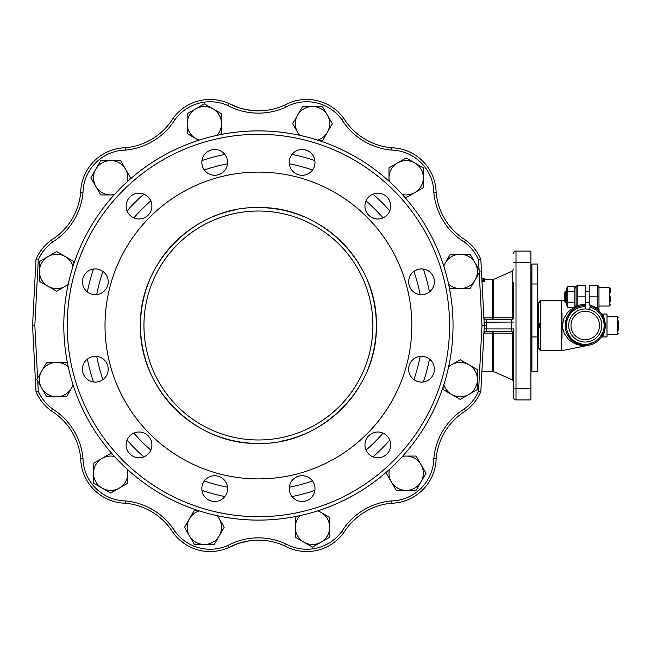<?xml version="1.0" encoding="UTF-8"?>
<svg xmlns="http://www.w3.org/2000/svg" width="651" height="651" viewBox="0 0 651 651"><rect width="100%" height="100%" fill="white"/><g stroke="black" fill="none" stroke-linecap="round" stroke-linejoin="round"><path stroke-width="0.98" d="M585.249 308.956A16.544 16.544 0 0 0 568.705 325.5A16.544 16.544 0 0 0 585.249 342.044A16.544 16.544 0 0 0 601.793 325.5A16.544 16.544 0 0 0 585.249 308.956L585.249 285.431L577.234 285.431L576.094 286.578L576.094 305.897L577.234 305.897L576.094 306.336L574.979 308.305L577.16 306.149M539.459 302.78L538.312 302.78L538.312 348.228L539.459 348.228M539.459 323.213L539.459 327.787M537.628 306.157L538.312 306.157M537.628 328.202L538.312 328.202M538.312 344.656L537.628 344.656M531.9 336.949L531.9 371.29L537.628 371.29L537.628 264.046L531.9 264.046L531.9 336.949L537.628 336.949M531.9 264.054L537.628 264.054M531.9 283.974L537.628 283.974M566.476 305.238L566.476 288.523L567.753 286.302L567.753 307.459L566.476 305.238M576.094 296.88L577.234 296.88L577.234 285.431L576.094 286.578L576.094 288.523L574.809 286.302L574.809 307.459L576.094 305.238M574.809 307.459L567.753 307.459M574.809 302.17L567.753 302.17M574.809 291.591L567.753 291.591M574.809 286.302L567.753 286.302M566.476 302.601L565.695 302.601L565.695 291.16L564.645 292.209L564.645 301.551L565.695 302.601M589.83 302.601L585.249 302.601M610.435 301.462L610.435 296.88M598.985 308.476L597.846 308.476L598.985 309.957L598.985 286.578L598.985 287.726L609.295 287.726L609.295 306.035L598.985 306.035M610.435 292.299L610.435 288.865L609.295 287.726L610.435 288.865M618.45 330.081L618.45 320.919M607.001 316.345L617.303 316.345L617.303 334.663L607.001 334.663M598.985 309.957L599.156 310.82L598.212 309.502L599.636 311.552M585.249 305.465A20.035 20.035 0 0 0 565.247 324.344A20.035 20.035 0 0 0 582.946 345.404A20.035 20.035 0 0 0 604.982 328.95A20.035 20.035 0 0 0 589.83 305.994L589.83 285.431L597.846 285.431L597.846 308.476L589.83 304.823M575.793 307.467L574.288 308.729M576.094 305.897L576.094 306.336M585.249 306.613A18.887 18.887 0 0 0 566.394 324.41A18.887 18.887 0 0 0 583.076 344.265A18.887 18.887 0 0 0 603.835 328.885A18.887 18.887 0 0 0 589.83 307.174L589.83 309.607M574.036 342.1L576.477 343.516M576.827 343.679L579.504 344.696M574.556 307.459L570.618 309.77L567.501 312.586L563.896 318.306L562.472 325.5L562.684 328.316L564.271 333.54L568.673 339.61L572.392 342.41L576.428 344.298L580.643 345.347L589.22 345.136L582.946 345.404L576.648 343.59L570.894 339.48L567.444 334.687M589.155 345.152L583.377 345.608L579.317 345.111M576.037 306.849L574.898 307.305M589.22 345.136L562.008 350.645L540.607 350.686L540.607 300.314L539.459 301.462M565.28 323.864L566.923 317.403L571.472 310.958M577.307 307.109L580.44 306.051M604.266 331.798L601.695 336.949L607.001 336.949L607.001 314.051L601.695 314.051L604.266 319.202M601.695 336.949C605.666 337.723 605.666 313.286 601.695 314.051M537.628 306.344L538.312 306.344M538.312 322.806L537.628 322.806M530.89 251.091L530.89 399.917L516.007 399.917L516.007 251.091L515.559 251.131L516.007 251.091A2.287 2.287 0 0 0 514.388 251.758A2.287 2.287 0 0 1 516.007 251.091L530.89 251.091M481.895 279.727L482.114 280.207L484.409 280.207L483.603 279.287L481.846 278.864M482.114 280.207L481.96 280.972M484.409 280.207L484.409 281.395L482.114 281.395M482.114 278.587L484.409 278.587L484.409 279.71M513.672 333.068A2.287 2.287 0 0 1 513.712 333.515L513.712 397.623A2.287 2.287 0 0 0 516.007 399.917L515.559 399.869M513.712 396.622L513.712 397.623M513.712 394.246L513.712 368.653M513.541 318.363A2.287 2.287 0 0 1 513.045 319.104L513.712 317.485L513.712 282.347M483.905 333.133L492.416 333.133L492.416 331.229L493.344 333.166L512.345 333.214A2.287 0.928 90 0 0 511.426 331.229L486.167 331.229L484.588 331.855L483.88 333.393A2.287 2.287 0 0 1 486.167 331.229L511.426 331.229L513.045 331.896L513.712 333.515L513.712 328.934L486.403 328.934L486.167 319.779L511.426 319.779L486.167 319.779A2.287 2.287 0 0 1 484.588 319.145L484.686 319.234M513.712 322.066L511.426 322.066L511.426 319.779L513.045 319.104L511.426 319.779A2.287 0.928 90 0 0 512.345 317.786L493.344 317.834L492.416 319.779L492.416 317.867L483.905 317.867L484.588 319.145A2.287 2.287 0 0 1 483.88 317.607L484.116 322.188L511.426 322.066L511.426 331.229M484.116 322.188L484.295 325.5L486.582 325.5M479.242 272.842L482 325.5L484.295 325.5L480.829 391.682L484.295 325.5L484.116 328.812L486.403 328.934L486.167 331.229M493.344 279.515L492.416 279.71L492.416 317.867L493.344 317.834L493.344 279.515L512.345 271.15L512.345 317.786L513.712 317.485A2.287 2.287 0 0 1 513.672 317.932M513.045 331.896A2.287 2.287 0 0 1 513.541 332.637M484.588 319.145A2.287 2.287 0 0 1 483.88 317.607L483.213 304.904M514.103 252.108L514.388 251.758A2.287 2.287 0 0 0 513.712 253.377A2.287 2.287 0 0 1 514.388 251.758M37.603 378.158L34.845 325.5L33.225 325.5L34.828 325.5L38.287 259.855L36.017 259.326L32.55 325.5L36.017 259.326L37.4 259.643M482 325.5L478.558 391.153L480.829 391.682L479.445 391.357M480.625 391.633L478.558 391.153A43.503 43.503 0 0 1 464.285 408.958L465.245 410.39M464.285 408.958A65.255 65.255 0 0 0 433.867 458.337A43.503 43.503 0 0 1 391.259 500.945A65.255 65.255 0 0 0 341.881 531.362L343.313 532.323M256.584 540.184L252.979 540.387L256.584 540.184M252.946 540.395L249.374 540.81L252.946 540.395M249.341 540.81L238.779 543.292L249.341 540.81M228.184 546.36L228.778 547.572L238.771 543.3L228.778 547.572A62.968 62.968 0 0 1 284.707 545.904A45.79 45.79 0 0 0 343.785 532.64A62.968 62.968 0 0 1 391.389 503.231A45.79 45.79 0 0 0 436.154 458.467A62.968 62.968 0 0 1 465.563 410.862A45.79 45.79 0 0 0 480.829 391.682L478.575 391.153M341.881 531.362A43.503 43.503 0 0 1 285.74 543.854A65.255 65.255 0 0 0 227.769 545.514A43.503 43.503 0 0 1 174.964 531.362L173.508 532.339M174.191 531.883L173.207 532.542M174.964 531.362A65.255 65.255 0 0 0 125.586 500.945A43.503 43.503 0 0 1 82.978 458.337A65.255 65.255 0 0 0 52.56 408.958L51.559 410.455M52.56 408.958A43.503 43.503 0 0 1 38.287 391.153L37.4 391.357M38.287 259.855A43.503 43.503 0 0 1 52.56 242.042A65.255 65.255 0 0 0 82.978 192.663A43.503 43.503 0 0 1 125.586 150.055A65.255 65.255 0 0 0 174.964 119.638A43.503 43.503 0 0 1 227.769 105.495A65.255 65.255 0 0 0 285.74 107.146L284.707 105.096A62.968 62.968 0 0 1 228.778 103.436A45.79 45.79 0 0 0 173.06 118.36A62.968 62.968 0 0 1 125.456 147.769A45.79 45.79 0 0 0 80.691 192.533A62.968 62.968 0 0 1 51.283 240.138A45.79 45.79 0 0 1 54.049 238.282A45.79 45.79 0 0 0 36.017 259.326L36.228 259.375M285.74 107.146A43.503 43.503 0 0 1 341.881 119.638L343.313 118.677M464.773 241.318L465.245 240.61M341.881 119.638A65.255 65.255 0 0 0 391.259 150.055A43.503 43.503 0 0 1 433.867 192.663A65.255 65.255 0 0 0 464.285 242.042A43.503 43.503 0 0 1 478.558 259.855L479.445 259.643M537.628 344.851L538.312 344.851M530.89 351.133L531.9 350.116M52.56 242.042L51.283 240.138A45.79 45.79 0 0 0 36.017 259.326L36.163 259.358M52.031 409.748L51.38 410.716L52.031 409.748M228.696 103.59L228.167 104.673M343.638 118.458L343.785 118.36A45.79 45.79 0 0 0 284.707 105.096A62.968 62.968 0 0 1 228.778 103.436L239.43 107.92L246.908 109.783L239.43 107.92L228.778 103.436A45.79 45.79 0 0 0 173.06 118.36L174.134 119.084M433.867 458.337L436.154 458.467A62.968 62.968 0 0 1 465.563 410.862L465.465 410.716M465.465 240.284L464.838 241.212L465.465 240.284M480.829 259.326L484.295 325.5L480.829 259.326L478.575 259.847L480.829 259.326A45.79 45.79 0 0 0 465.563 240.138A62.968 62.968 0 0 1 436.154 192.533A45.79 45.79 0 0 0 391.389 147.769A62.968 62.968 0 0 1 343.785 118.36A45.79 45.79 0 0 0 284.707 105.096M143.944 325.5A114.478 114.478 0 0 1 258.423 211.022A114.478 114.478 0 0 1 372.901 325.5A114.478 114.478 0 0 1 258.423 439.978A114.478 114.478 0 0 1 143.944 325.5A114.478 114.478 0 0 1 258.423 211.022A114.478 114.478 0 0 1 372.901 325.5A114.478 114.478 0 0 1 258.423 439.978A114.478 114.478 0 0 1 143.944 325.5M411.823 325.5A153.408 153.408 0 0 1 258.423 478.908A153.408 153.408 0 0 1 105.014 325.5A153.408 153.408 0 0 1 258.423 172.1A153.408 153.408 0 0 1 411.823 325.5M421.531 356.325A12.882 12.882 0 0 1 434.404 369.207A12.882 12.882 0 0 1 421.531 382.088A12.882 12.882 0 0 1 408.649 369.207A12.882 12.882 0 0 1 421.531 356.325M377.824 432.02A12.882 12.882 0 0 1 390.706 444.902A12.882 12.882 0 0 1 377.824 457.783A12.882 12.882 0 0 1 364.942 444.902A12.882 12.882 0 0 1 377.824 432.02M302.129 475.726A12.882 12.882 0 0 1 315.003 488.608A12.882 12.882 0 0 1 302.129 501.49A12.882 12.882 0 0 1 289.247 488.608A12.882 12.882 0 0 1 302.129 475.726M214.716 475.726A12.882 12.882 0 0 1 227.598 488.608A12.882 12.882 0 0 1 214.716 501.49A12.882 12.882 0 0 1 201.834 488.608A12.882 12.882 0 0 1 214.716 475.726M139.021 432.02A12.882 12.882 0 0 1 151.903 444.902A12.882 12.882 0 0 1 139.021 457.783A12.882 12.882 0 0 1 126.139 444.902A12.882 12.882 0 0 1 139.021 432.02M95.315 356.325A12.882 12.882 0 0 1 108.196 369.207A12.882 12.882 0 0 1 95.315 382.088A12.882 12.882 0 0 1 82.433 369.207A12.882 12.882 0 0 1 95.315 356.325M95.315 268.92A12.882 12.882 0 0 1 108.196 281.793A12.882 12.882 0 0 1 95.315 294.675A12.882 12.882 0 0 1 82.433 281.793A12.882 12.882 0 0 1 95.315 268.92M139.021 193.217A12.882 12.882 0 0 1 151.903 206.098A12.882 12.882 0 0 1 139.021 218.98A12.882 12.882 0 0 1 126.139 206.098A12.882 12.882 0 0 1 139.021 193.217M214.716 149.518A12.882 12.882 0 0 1 227.598 162.392A12.882 12.882 0 0 1 214.716 175.274A12.882 12.882 0 0 1 201.834 162.392A12.882 12.882 0 0 1 214.716 149.518M302.129 149.518A12.882 12.882 0 0 1 315.003 162.392A12.882 12.882 0 0 1 302.129 175.274A12.882 12.882 0 0 1 289.247 162.392A12.882 12.882 0 0 1 302.129 149.518M377.824 193.217A12.882 12.882 0 0 1 390.706 206.098A12.882 12.882 0 0 1 377.824 218.98A12.882 12.882 0 0 1 364.942 206.098A12.882 12.882 0 0 1 377.824 193.217M421.531 268.92A12.882 12.882 0 0 1 434.404 281.793A12.882 12.882 0 0 1 421.531 294.675A12.882 12.882 0 0 1 408.649 281.793A12.882 12.882 0 0 1 421.531 268.92M34.845 325.5L32.55 325.5L36.017 391.682A45.79 45.79 0 0 0 51.283 410.862A62.968 62.968 0 0 1 80.691 458.467A45.79 45.79 0 0 0 125.456 503.231A62.968 62.968 0 0 1 173.06 532.64A45.79 45.79 0 0 0 228.778 547.572A62.968 62.968 0 0 1 284.707 545.904A45.79 45.79 0 0 0 343.785 532.64A62.968 62.968 0 0 1 391.389 503.231A45.79 45.79 0 0 0 436.154 458.467M32.55 325.5L36.017 391.682A45.79 45.79 0 0 0 51.283 410.862A62.968 62.968 0 0 1 80.691 458.467A45.79 45.79 0 0 0 125.456 503.231A62.968 62.968 0 0 1 173.06 532.64L178.162 538.532L184.176 543.479M391.259 500.945L391.389 503.231M285.74 543.854L284.707 545.904M227.769 545.514L228.778 547.572L228.013 547.898M125.586 500.945L125.456 503.231M82.978 458.337L80.691 458.467M38.287 391.153L36.017 391.682L38.271 391.153L37.766 381.274M82.978 192.663L80.862 192.55M125.586 150.055L125.456 147.769M174.964 119.638L173.06 118.36M227.769 105.495L228.778 103.436A45.79 45.79 0 0 1 231.789 104.909A45.79 45.79 0 0 0 228.778 103.436M391.259 150.055L391.389 147.769M433.867 192.663L436.154 192.533M449.605 325.5A191.182 191.182 0 0 1 258.423 516.682A191.182 191.182 0 0 1 67.24 325.5A191.182 191.182 0 0 1 258.423 134.318A191.182 191.182 0 0 1 449.605 325.5M453.039 325.5A194.616 194.616 0 0 1 258.423 520.116A194.616 194.616 0 0 1 63.806 325.5A194.616 194.616 0 0 1 258.423 130.884A194.616 194.616 0 0 1 453.039 325.5M420.123 356.406A164.63 164.63 0 0 1 413.914 379.59M383.008 433.11A164.63 164.63 0 0 1 366.033 450.085M312.513 480.991A164.63 164.63 0 0 1 289.321 487.2M227.516 487.2A164.63 164.63 0 0 1 204.333 480.991M150.812 450.085A164.63 164.63 0 0 1 133.837 433.11M102.931 379.59A164.63 164.63 0 0 1 96.722 356.406M96.722 294.602A164.63 164.63 0 0 1 102.931 271.41M133.837 217.89A164.63 164.63 0 0 1 150.812 200.915M204.333 170.009A164.63 164.63 0 0 1 227.516 163.8M289.321 163.8A164.63 164.63 0 0 1 312.513 170.009M366.033 200.915A164.63 164.63 0 0 1 383.008 217.89M413.914 271.41A164.63 164.63 0 0 1 420.123 294.602M68.274 366.969A17.17 17.17 0 0 0 41.737 388.159A17.17 17.17 0 0 0 73.01 384.66M73.189 385.205L66.524 396.744L46.701 396.744L36.782 379.574L46.701 362.404L66.524 362.404L67.761 364.536M114.478 456.489A17.17 17.17 0 0 0 102.101 488.104A17.17 17.17 0 0 0 127.433 469.444M127.856 469.827L127.856 483.148L110.686 493.067L93.516 483.148L93.516 463.325L110.686 453.405L112.818 454.642M199.263 510.905A17.17 17.17 0 0 0 204.349 544.48A17.17 17.17 0 0 0 216.954 515.649M217.515 515.771L224.172 527.31L214.26 544.48L194.429 544.48L184.518 527.31L194.429 510.14L196.895 510.14M299.891 515.649A17.17 17.17 0 0 0 321.081 542.185A17.17 17.17 0 0 0 317.582 510.905M318.127 510.734L329.666 517.399L329.666 537.221L312.496 547.141L295.326 537.221L295.326 517.399L297.458 516.162M389.412 469.444A17.17 17.17 0 0 0 421.026 481.821A17.17 17.17 0 0 0 402.359 456.489M402.749 456.066L416.07 456.066L425.982 473.236L416.07 490.406L396.239 490.406L386.328 473.236L387.557 471.104M443.827 384.66A17.17 17.17 0 0 0 477.403 379.574A17.17 17.17 0 0 0 448.572 366.969M448.694 366.407L460.233 359.751L477.403 369.662L477.403 389.493L460.233 399.405L443.062 389.493L443.062 387.028M448.572 284.031A17.17 17.17 0 0 0 475.1 262.841A17.17 17.17 0 0 0 443.827 266.34M443.656 265.795L450.313 254.256L470.144 254.256L480.056 271.426L470.144 288.596L450.313 288.596L449.084 286.464M402.359 194.511A17.17 17.17 0 0 0 414.744 162.896A17.17 17.17 0 0 0 389.412 181.564M388.981 181.173L388.981 167.852L406.159 157.941L423.329 167.852L423.329 187.683L406.159 197.595L404.019 196.366M317.582 140.095A17.17 17.17 0 0 0 312.496 106.52A17.17 17.17 0 0 0 299.891 135.351M299.33 135.229L292.665 123.69L302.585 106.52L322.408 106.52L332.327 123.69L322.408 140.86L319.95 140.86M216.954 135.351A17.17 17.17 0 0 0 195.764 108.823A17.17 17.17 0 0 0 199.263 140.095M198.718 140.266L187.179 133.61L187.179 113.779L204.349 103.859L221.519 113.779L221.519 133.61L219.387 134.838M127.433 181.564A17.17 17.17 0 0 0 95.819 169.179A17.17 17.17 0 0 0 114.478 194.511M114.096 194.942L100.775 194.942L90.855 177.764L100.775 160.594L120.598 160.594L130.517 177.764L129.28 179.904M73.01 266.34A17.17 17.17 0 0 0 39.442 271.426A17.17 17.17 0 0 0 68.274 284.031M68.152 284.593L56.613 291.257L39.442 281.338L39.442 261.515L56.613 251.595L73.783 261.515L73.783 263.972M51.283 240.138L52.047 241.277M246.916 109.791L258.423 110.849L246.916 109.791M568.705 325.5A16.544 16.544 0 0 0 585.249 342.044A16.544 16.544 0 0 0 601.793 325.5M585.249 339.757A14.257 14.257 0 0 1 571 325.5A14.257 14.257 0 0 1 585.249 311.251A14.257 14.257 0 0 1 599.506 325.5A14.257 14.257 0 0 1 585.249 339.757M564.645 300.892L561.553 300.314L561.553 350.686M598.985 296.88L589.83 296.88M585.249 296.88L577.234 296.88L577.234 305.897A21.182 21.182 0 0 1 585.249 304.318M583.882 344.338L588.374 344.127L594.705 341.856L599.84 337.503L603.062 331.798M603.062 319.202L600.678 314.596L597.691 311.284M595.917 309.909L591.962 307.842M577.372 342.67L581.644 344.045M562.008 338.113L562.008 312.887M258.423 443.421A117.912 117.912 0 0 1 235.442 441.158M235.393 441.142A117.912 117.912 0 0 1 213.316 434.453M197.798 426.641A117.912 117.912 0 0 1 188.204 420.229M188.155 420.196A117.912 117.912 0 0 1 179.245 412.88M179.22 412.864A117.912 117.912 0 0 1 171.058 404.702M171.042 404.678A117.912 117.912 0 0 1 163.726 395.767M163.694 395.718A117.912 117.912 0 0 1 157.282 386.124M149.47 370.606A117.912 117.912 0 0 1 142.781 348.529M142.764 348.48A117.912 117.912 0 0 1 142.764 302.52M142.781 302.471A117.912 117.912 0 0 1 149.47 280.402M157.282 264.876A117.912 117.912 0 0 1 163.694 255.282M163.726 255.233A117.912 117.912 0 0 1 179.22 238.144M179.245 238.12A117.912 117.912 0 0 1 188.155 230.804M188.204 230.771A117.912 117.912 0 0 1 197.798 224.367M213.316 216.555A117.912 117.912 0 0 1 235.393 209.858M258.423 207.588A117.912 117.912 0 0 1 281.403 209.85M281.452 209.858A117.912 117.912 0 0 1 303.521 216.555M319.047 224.367A117.912 117.912 0 0 1 328.641 230.771M328.69 230.804A117.912 117.912 0 0 1 337.6 238.12M337.617 238.144A117.912 117.912 0 0 1 345.779 246.306M345.803 246.322A117.912 117.912 0 0 1 359.555 264.876M367.367 280.402A117.912 117.912 0 0 1 374.065 302.471M374.073 302.52A117.912 117.912 0 0 1 374.073 348.48M374.065 348.529A117.912 117.912 0 0 1 367.367 370.606M359.555 386.124A117.912 117.912 0 0 1 345.803 404.678M345.779 404.702A117.912 117.912 0 0 1 337.617 412.864M337.6 412.88A117.912 117.912 0 0 1 328.69 420.196M328.641 420.229A117.912 117.912 0 0 1 319.047 426.641M303.521 434.453A117.912 117.912 0 0 1 281.452 441.142M492.416 371.29L493.344 371.485L493.344 333.166L492.416 333.133L492.416 371.29L481.895 371.29M492.416 333.133L492.416 331.766M513.712 333.515L512.345 333.214L512.345 379.85L513.712 381.95M513.712 262.54L530.89 262.54M513.712 388.468L530.89 388.468M140.502 325.5C138.883 388.509 195.414 445.04 258.423 443.421C321.431 445.04 377.962 388.509 376.335 325.5C377.962 262.491 321.431 205.96 258.423 207.588C195.414 205.96 138.883 262.491 140.502 325.5M478.558 259.855L479.079 269.726M429.473 359.067A174.313 174.313 0 0 1 423.337 381.958M389.77 440.092A174.313 174.313 0 0 1 373.015 456.847M314.881 490.415A174.313 174.313 0 0 1 291.99 496.55M224.855 496.55A174.313 174.313 0 0 1 201.965 490.415M143.83 456.847A174.313 174.313 0 0 1 127.075 440.092M93.508 381.958A174.313 174.313 0 0 1 87.372 359.067M87.372 291.933A174.313 174.313 0 0 1 93.508 269.042M127.075 210.908A174.313 174.313 0 0 1 143.83 194.153M201.965 160.585A174.313 174.313 0 0 1 224.855 154.45M291.99 154.45A174.313 174.313 0 0 1 314.881 160.585M373.015 194.153A174.313 174.313 0 0 1 389.77 210.908M423.337 269.042A174.313 174.313 0 0 1 429.473 291.933M565.695 291.16L566.476 291.16M585.249 291.16L589.83 291.16M609.295 306.035L610.435 304.896L609.295 306.035M617.303 316.345L618.45 317.485M617.303 334.663L618.45 333.515M540.607 350.686L539.459 349.538M561.553 300.314L540.607 300.314M599.075 310.584L599.311 311.129L599.075 310.584M597.846 285.431L598.985 286.578L597.846 285.431M575.492 307.882L575.012 308.281M512.345 271.15L513.712 269.058M531.9 300.884L530.89 299.875M492.416 279.71L484.214 279.71M493.344 371.485L512.345 379.85"/></g></svg>
